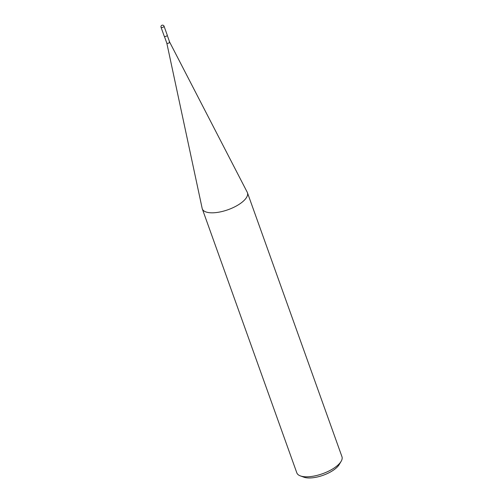 <?xml version="1.0" encoding="UTF-8"?>
<svg xmlns="http://www.w3.org/2000/svg" width="503" height="503" viewBox="0 0 503 503"><rect width="100%" height="100%" fill="white"/><g stroke="black" fill="none" stroke-linecap="round" stroke-linejoin="round"><path stroke-width="0.75" d="M247.432 192.699L341.958 456.693A23.968 9.482 160.3 0 1 341.135 461.326A23.968 9.482 160.3 0 1 303.887 476.674A23.968 9.482 160.3 0 1 300.398 475.907A23.968 9.482 160.3 0 1 296.82 472.851L202.294 208.858A23.968 9.482 -19.7 0 0 209.367 212.681A23.968 9.482 -19.7 0 0 235.429 206.488A23.968 9.482 -19.7 0 0 247.432 192.699A23.968 9.482 -19.7 0 0 247.231 192.234L169.656 42.101M300.398 475.907L303.919 477.19A20.774 8.218 -19.7 0 0 306.943 477.85A20.774 8.218 -19.7 0 0 339.223 464.546L341.135 461.326M169.215 41.875A1.515 0.597 160.3 0 1 169.649 42.089A1.515 0.597 160.3 0 1 168.939 42.975A1.515 0.597 160.3 0 1 167.26 43.384A1.515 0.597 160.3 0 1 166.814 43.139L202.162 208.374A23.968 9.482 -19.7 0 0 202.294 208.858M167.26 35.399L169.662 42.12A1.515 0.597 160.3 0 1 168.907 42.988A1.515 0.597 160.3 0 1 167.26 43.384A1.515 0.597 160.3 0 1 166.807 43.107M164.053 26.2L167.266 35.179A1.597 0.635 160.3 0 1 166.468 36.103A1.597 0.635 160.3 0 1 164.733 36.512A1.597 0.635 160.3 0 1 164.261 36.26L161.042 27.275A1.597 0.635 -19.7 0 0 161.513 27.533A1.597 0.635 -19.7 0 0 163.255 27.118A1.597 0.635 -19.7 0 0 164.053 26.2A1.597 1.597 0 0 0 162.721 25.15A1.597 1.597 0 0 0 161.042 27.275M166.814 43.139L164.406 36.423"/></g></svg>
